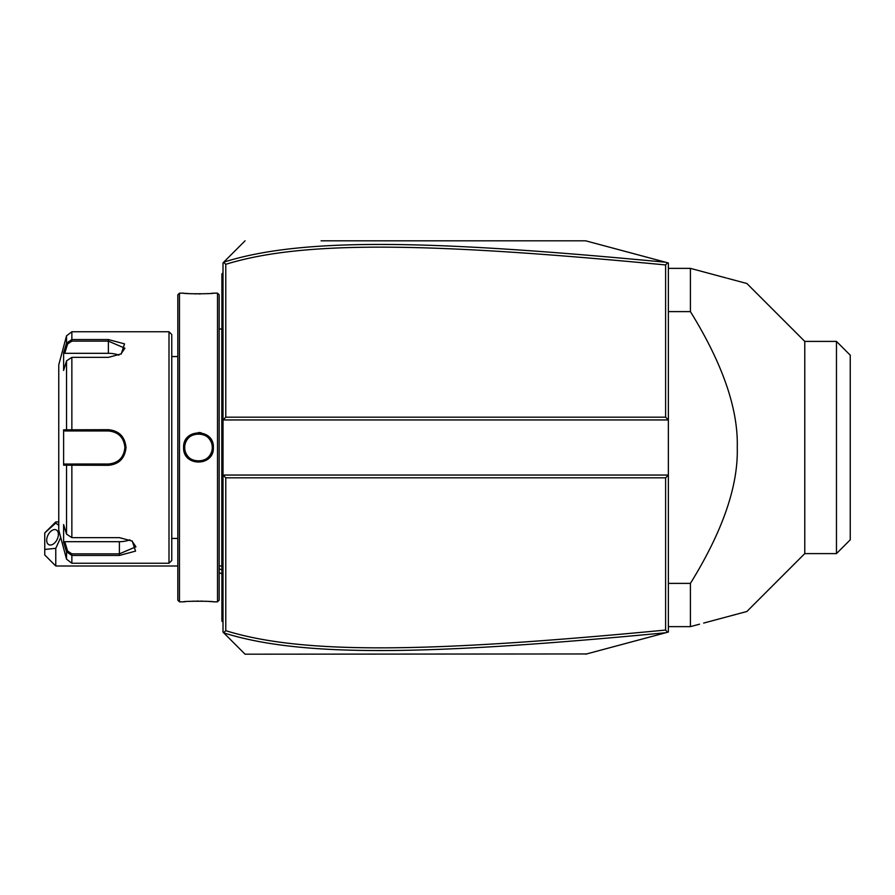 <?xml version="1.0" encoding="UTF-8"?>
<svg xmlns="http://www.w3.org/2000/svg" width="895" height="895" viewBox="0 0 895 895"><rect width="100%" height="100%" fill="white"/><g stroke="black" fill="none" stroke-linecap="round" stroke-linejoin="round"><path stroke-width="1.34" d="M321.126 240.811L585.688 240.811L668.364 262.962L668.364 475.055L665.611 477.818L225.775 477.818L225.775 630.684C303.539 654.816 430.461 652.489 665.611 630.058L665.611 477.818M223.683 262.19L223.012 262.861L223.012 475.055L668.364 475.055L668.364 632.038L666.272 632.597M644.355 638.471L624.441 643.807M586.561 653.954L245.062 654.189L228.527 637.654M665.611 630.058L667.536 632.262L585.688 654.189M585.688 240.811L667.536 262.738L665.611 264.942C430.987 242.59 303.976 240.106 225.775 264.316L225.775 417.182L665.611 417.182L668.364 419.945L223.012 419.945L225.775 417.182M228.527 257.346L245.062 240.811L223.616 262.257L225.775 264.316M223.683 632.81L223.012 632.138L223.012 475.055L225.775 477.818M245.062 654.189L223.616 632.743L225.775 630.684M665.634 262.235C429.835 239.826 302.689 237.264 223.728 262.145M665.611 417.182L665.611 264.942M223.728 632.854C302.242 657.646 429.298 655.252 665.634 632.765M55.77 565.998L44.75 554.978L44.75 549.463L55.77 548.322L55.77 565.998L177.814 565.998M55.77 521.908L55.77 523.06L44.75 532.928L55.77 521.908L58.768 521.908M44.75 549.463L44.75 532.928M55.77 548.322L60.726 537.492M58.768 525.331L55.77 523.06M58.388 534.382A8.268 5.068 116.6 0 1 55.054 542.515A8.268 5.068 116.6 0 1 48.845 544.697A8.268 5.068 116.6 0 1 46.697 540.222A8.268 5.068 116.6 0 1 50.042 532.089A8.268 5.068 116.6 0 1 56.24 529.907A8.268 5.068 116.6 0 1 58.388 534.382M223.012 326.406L221.915 326.518L221.915 273.881L223.012 272.774M221.915 274.978L223.012 273.881L221.915 275.347M221.915 326.518L221.915 342.505L223.012 342.617M223.012 552.383L221.915 552.495L221.915 342.505M221.915 552.495L221.915 568.482L223.012 568.593M223.012 622.226L221.915 621.119L221.915 568.482M221.915 620.022L223.012 621.119L221.915 620.022M219.141 329.013L221.803 329.013L221.803 565.987A5.515 5.515 0 0 1 221.915 567.106M221.803 329.013A5.515 5.515 0 0 0 221.915 327.894M217.507 293.168L217.507 601.832L219.152 600.176L219.152 294.824L217.507 293.168L213.368 293.168C214.229 293.963 182.725 293.963 183.609 293.168L184.236 293.236M183.609 447.5C182.737 428.157 214.229 428.146 213.368 447.5C214.241 466.843 182.737 466.854 183.609 447.5L184.706 447.5C183.855 429.723 213.122 429.723 212.272 447.5C213.122 465.277 183.855 465.277 184.706 447.5L184.728 448.205M179.47 293.168L177.814 294.824L177.814 600.176L179.47 601.832L179.47 293.168L183.609 293.168M201.095 432.744L198.399 432.509M185.645 293.359L188.711 293.582M190.478 293.694L192.358 293.773M194.45 293.851L196.329 293.884M198.489 293.907L200.637 293.884M206.521 293.683L208.3 293.582M211.343 293.359L212.741 293.236M212.932 451.125L213.368 447.5L212.272 447.5L212.238 446.661A13.783 13.783 0 0 1 212.272 447.5L212.238 448.339A13.783 13.783 0 0 0 212.272 447.5M179.47 601.832L183.609 601.832C182.748 601.037 214.252 601.037 213.368 601.832L212.741 601.764M211.332 601.641L208.322 601.418M206.488 601.306L204.619 601.227M202.516 601.149L200.637 601.116M198.489 601.093L196.262 601.116M194.416 601.149L192.313 601.227M190.478 601.306L188.722 601.418M185.634 601.641L184.236 601.764M184.817 449.178L184.941 450.017A13.783 13.783 0 0 1 184.817 449.178M185.12 450.845L185.355 451.662A13.783 13.783 0 0 1 185.12 450.845M186.339 454.011L186.764 454.738A13.783 13.783 0 0 1 185.634 452.467L185.959 453.25M187.234 455.454L187.749 456.137A13.783 13.783 0 0 1 187.234 455.454M188.297 456.774L188.89 457.39A13.783 13.783 0 0 1 188.297 456.774M189.527 457.96L190.187 458.497A13.783 13.783 0 0 1 189.527 457.96M191.597 459.437L192.347 459.84A13.783 13.783 0 0 1 190.881 458.99L191.138 459.157M193.119 460.187L193.913 460.5A13.783 13.783 0 0 1 193.119 460.187M194.718 460.757L195.546 460.959A13.783 13.783 0 0 1 194.718 460.757M196.374 461.115L197.224 461.216A13.783 13.783 0 0 1 196.374 461.115M198.063 461.272L198.914 461.272A13.783 13.783 0 0 1 198.063 461.272M199.753 461.216L200.603 461.115A13.783 13.783 0 0 1 199.753 461.216M201.431 460.959L202.259 460.757A13.783 13.783 0 0 1 201.431 460.959M203.064 460.5L203.859 460.187A13.783 13.783 0 0 1 203.064 460.5M205.559 459.325L206.096 458.99A13.783 13.783 0 0 1 204.631 459.84L205.369 459.437M206.79 458.497L207.45 457.96A13.783 13.783 0 0 1 206.79 458.497M208.087 457.39L208.68 456.774A13.783 13.783 0 0 1 208.087 457.39M209.229 456.137L209.743 455.454A13.783 13.783 0 0 1 209.229 456.137M211.007 453.25L211.343 452.467A13.783 13.783 0 0 1 210.213 454.738L210.638 454.011M211.858 450.845A13.783 13.783 0 0 1 211.623 451.662L211.757 451.225M212.16 445.822L212.037 444.983A13.783 13.783 0 0 1 212.16 445.822M184.728 446.784L184.706 447.5A13.783 13.783 0 0 0 184.739 448.339M168.998 331.754L168.998 563.246L171.762 560.494L171.762 334.506L168.998 331.754L71.857 331.754L71.857 339.552L108.373 339.552L124.517 343.87L121.261 353.894L108.373 357.362L71.857 357.362L66.532 360.864L63.612 370.429L63.612 352.742L66.532 343.177L71.857 339.552L71.857 341.129L108.373 341.129L124.908 348.211L120.847 354.151M66.532 534.136L71.857 537.638L119.393 537.638L132.292 541.106L135.548 551.119L119.393 555.448L71.857 555.448L66.532 551.823L63.612 542.258L63.612 524.571L66.532 534.136L66.532 465.187L63.612 465.187L63.612 429.813L108.373 429.689C119.024 430.696 124.897 436.637 126.005 447.5C124.908 458.352 119.035 464.292 108.373 465.31L66.532 465.187L67.595 464.035L64.753 464.035L109.302 464.013A16.535 16.535 0 0 1 108.373 464.035A16.535 16.535 0 0 0 109.313 464.013M71.857 331.754L66.532 335.838L66.532 343.177L67.595 343.993L71.857 341.129M66.532 360.864L66.532 429.813L67.595 430.965L108.373 430.965C118.375 431.927 123.89 437.442 124.908 447.5C123.89 457.558 118.386 463.073 108.373 464.035L71.857 464.035L71.857 537.638M131.867 540.848L135.928 546.789L119.393 553.871L71.857 553.871L67.595 551.007L64.753 541.688L119.393 541.688A16.535 8.268 0 0 0 129.887 539.808M71.857 553.871L71.857 563.246L66.532 559.162L66.532 551.823L67.595 551.007M88.795 464.035L85.775 464.035M114.717 462.771L114.873 462.704A16.535 16.535 0 0 1 113.978 463.051L114.627 462.804M116.093 462.122L117.827 461.07M117.849 461.048L118.968 460.187A16.535 16.535 0 0 0 118.979 460.187A16.535 16.535 0 0 1 118.968 460.187M119.695 459.549L120.389 458.866A16.535 16.535 0 0 1 119.706 459.549A16.535 16.535 0 0 0 120.389 458.866M122.626 455.891L123.163 454.895A16.535 16.535 0 0 1 123.152 454.917A16.535 16.535 0 0 0 123.163 454.895M124.886 448.305L124.886 446.672M123.04 439.859L121.026 436.861M120.389 436.133L119.706 435.451A16.535 16.535 0 0 1 120.389 436.133A16.535 16.535 0 0 0 119.695 435.451M117.021 433.404L115.679 432.665A16.535 16.535 0 0 1 115.746 432.699A16.535 16.535 0 0 0 115.668 432.665M114.873 432.296L113.978 431.949A16.535 16.535 0 0 1 114.873 432.296A16.535 16.535 0 0 0 113.978 431.938M109.313 430.987L108.373 430.965A16.535 16.535 0 0 1 109.302 430.987A16.535 16.535 0 0 0 108.373 430.965L85.775 430.965M110.253 463.923A16.535 16.535 0 0 0 112.132 463.599A16.535 16.535 0 0 1 110.253 463.923M113.978 463.051A16.535 16.535 0 0 0 114.873 462.704M116.596 461.842A16.535 16.535 0 0 0 118.218 460.791A16.535 16.535 0 0 1 116.596 461.842M121.63 457.379A16.535 16.535 0 0 0 122.19 456.584A16.535 16.535 0 0 1 121.63 457.379M123.555 454.045A16.535 16.535 0 0 0 123.913 453.15A16.535 16.535 0 0 1 123.555 454.045M124.461 451.304A16.535 16.535 0 0 0 124.797 449.413A16.535 16.535 0 0 1 124.461 451.304M124.875 448.462A16.535 16.535 0 0 0 124.875 446.538A16.535 16.535 0 0 1 124.875 448.462M124.797 445.587A16.535 16.535 0 0 0 124.461 443.696A16.535 16.535 0 0 1 124.797 445.587M123.913 441.85A16.535 16.535 0 0 0 123.555 440.955A16.535 16.535 0 0 1 123.913 441.85M122.19 438.416A16.535 16.535 0 0 0 121.63 437.621A16.535 16.535 0 0 1 122.19 438.416M118.207 434.209A16.535 16.535 0 0 0 117.458 433.683A16.535 16.535 0 0 1 118.207 434.209M117.424 433.661A16.535 16.535 0 0 0 116.596 433.158A16.535 16.535 0 0 1 117.424 433.661M112.132 431.401A16.535 16.535 0 0 0 110.253 431.077A16.535 16.535 0 0 1 112.132 431.401M66.532 559.162L58.768 530.176L58.768 364.824L66.532 335.838M63.612 352.742L64.753 353.312L67.595 343.993M64.753 353.312L108.373 353.312A16.535 8.268 180 0 1 118.856 355.192M64.753 430.965L67.595 430.965L64.753 430.965L63.612 429.813M67.93 430.965L70.918 430.965M71.857 357.362L71.857 430.965L108.373 430.965L108.373 429.689M67.93 464.035L70.918 464.035M63.612 465.187L64.753 464.035M63.612 542.258L64.753 541.688M212.037 450.017A13.783 13.783 0 0 0 212.16 449.178M184.706 447.5A13.783 13.783 0 0 1 184.739 446.661M184.817 445.822A13.783 13.783 0 0 1 184.941 444.983M185.12 444.155A13.783 13.783 0 0 1 185.355 443.338M185.634 442.533A13.783 13.783 0 0 1 186.764 440.262M187.234 439.546A13.783 13.783 0 0 1 187.749 438.863M188.297 438.226A13.783 13.783 0 0 1 188.89 437.61M189.527 437.04A13.783 13.783 0 0 1 190.187 436.503M190.881 436.01A13.783 13.783 0 0 1 192.347 435.16M193.119 434.813A13.783 13.783 0 0 1 193.913 434.5M194.718 434.243A13.783 13.783 0 0 1 195.546 434.041M196.374 433.885A13.783 13.783 0 0 1 197.224 433.784M198.063 433.728A13.783 13.783 0 0 1 198.914 433.728M199.753 433.784A13.783 13.783 0 0 1 200.603 433.885M201.431 434.041A13.783 13.783 0 0 1 202.259 434.243M203.064 434.5A13.783 13.783 0 0 1 203.859 434.813M204.631 435.16A13.783 13.783 0 0 1 206.096 436.01M206.79 436.503A13.783 13.783 0 0 1 207.45 437.04M208.087 437.61A13.783 13.783 0 0 1 208.68 438.226M209.229 438.863A13.783 13.783 0 0 1 209.743 439.546M210.213 440.262A13.783 13.783 0 0 1 211.343 442.533M211.623 443.338A13.783 13.783 0 0 1 211.858 444.155M668.364 583.383L690.414 583.383C722.701 531.171 738.319 485.873 737.256 447.5C738.319 409.127 722.701 363.829 690.414 311.617L668.364 311.617M668.364 268.366L690.414 268.366L690.414 311.617M668.364 626.634L690.414 626.634L690.414 583.383M804.773 553.602L804.773 341.398L836.467 341.398L836.467 553.602L804.773 553.602L746.877 611.498L737.178 614.093M690.414 626.634L699.566 624.173M736.451 614.294L703.66 623.077M690.414 268.366L726.248 277.976M727.355 278.267L736.451 280.706M737.178 280.907L746.877 283.502L804.773 341.398M836.467 341.398L850.25 355.181L850.25 539.819L836.467 553.602M219.152 568.694A33.07 28.64 0 0 0 221.915 569.936M221.915 304.199L223.012 304.199M221.915 315.275L223.012 315.275M221.915 353.749L223.012 353.749M221.915 541.251L223.012 541.251M221.915 579.725L223.012 579.725M221.915 590.801L223.012 590.801M108.373 339.552L108.373 353.312M126.005 447.5L124.908 447.5M108.373 465.31L108.373 464.035M119.393 555.448L119.393 541.688M221.915 573.952L219.152 572.52M219.141 565.987L221.803 565.987M217.507 601.832L213.368 601.832M177.814 538.443L171.762 538.443M177.814 356.557L171.762 356.557M168.998 563.246L71.857 563.246"/></g></svg>
